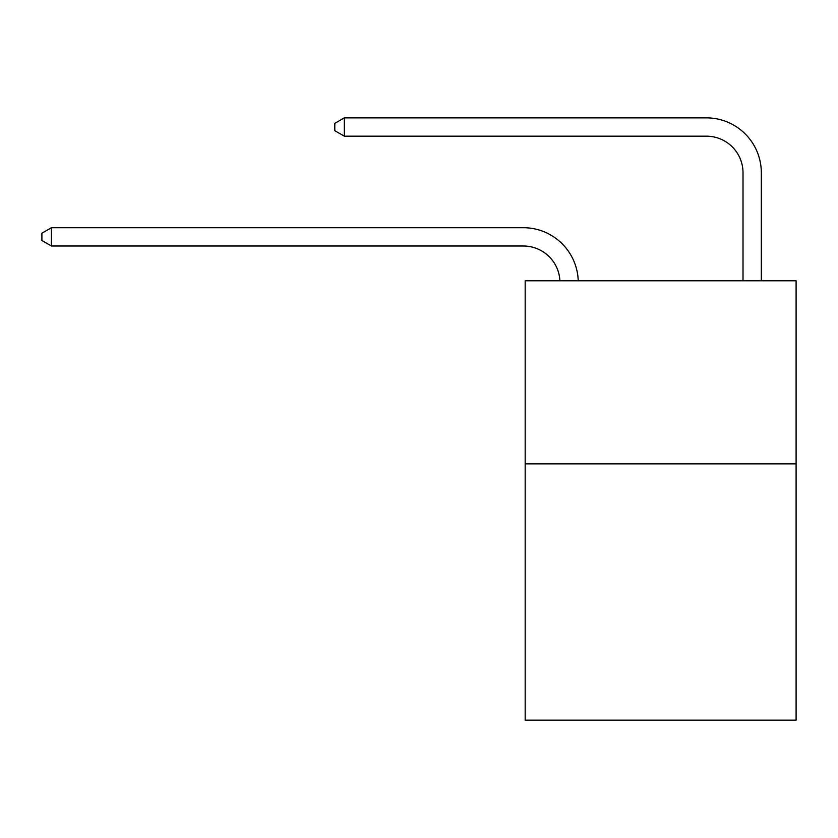 <?xml version="1.0" encoding="UTF-8"?>
<svg xmlns="http://www.w3.org/2000/svg" width="838" height="838" viewBox="0 0 838 838"><rect width="100%" height="100%" fill="white"/><g stroke="black" fill="none" stroke-linecap="round" stroke-linejoin="round"><path stroke-width="1.26" d="M796.1 463.854L796.1 720.135L525.175 720.135L525.175 280.793L796.1 280.793L796.1 463.854L525.175 463.854M559.91 280.793A36.61 36.61 0 0 0 523.341 246.005A36.61 36.61 0 0 1 559.91 280.793A36.61 36.61 0 0 0 523.341 246.005A36.61 36.61 0 0 1 559.91 280.793A36.61 36.61 0 0 0 523.341 246.005A36.61 36.61 0 0 1 559.91 280.793A36.61 36.61 0 0 0 523.341 246.005A36.61 36.61 0 0 1 559.91 280.793A36.61 36.61 0 0 0 523.341 246.005A36.61 36.61 0 0 1 559.91 280.793A36.61 36.61 0 0 0 523.341 246.005A36.61 36.61 0 0 1 559.91 280.793A36.61 36.61 0 0 0 523.341 246.005A36.61 36.61 0 0 1 559.91 280.793A36.61 36.61 0 0 0 523.341 246.005A36.61 36.61 0 0 1 559.91 280.793A36.61 36.61 0 0 0 523.341 246.005L51.422 246.005L41.9 240.516L41.9 233.194L51.422 227.706L523.341 227.706A54.92 54.92 0 0 1 578.23 280.793M743.013 280.793L743.013 172.785A36.61 36.61 0 0 0 706.403 136.175L344.313 136.175L334.791 130.686L334.791 123.364L344.313 117.865L706.403 117.865A54.92 54.92 0 0 1 761.323 172.785L761.323 280.793M51.422 227.706L523.341 227.706L51.422 227.706L523.341 227.706L51.422 227.706L523.341 227.706L51.422 227.706L523.341 227.706L51.422 227.706L523.341 227.706L51.422 227.706L523.341 227.706L51.422 227.706L523.341 227.706L51.422 227.706L523.341 227.706L51.422 227.706L51.422 246.005M743.013 172.785A36.61 36.61 0 0 0 706.403 136.175A36.61 36.61 0 0 1 743.013 172.785A36.61 36.61 0 0 0 706.403 136.175A36.61 36.61 0 0 1 743.013 172.785A36.61 36.61 0 0 0 706.403 136.175A36.61 36.61 0 0 1 743.013 172.785A36.61 36.61 0 0 0 706.403 136.175A36.61 36.61 0 0 1 743.013 172.785A36.61 36.61 0 0 0 706.403 136.175A36.61 36.61 0 0 1 743.013 172.785A36.61 36.61 0 0 0 706.403 136.175A36.61 36.61 0 0 1 743.013 172.785A36.61 36.61 0 0 0 706.403 136.175A36.61 36.61 0 0 1 743.013 172.785A36.61 36.61 0 0 0 706.403 136.175A36.61 36.61 0 0 1 743.013 172.785M344.313 117.865L706.403 117.865L344.313 117.865L706.403 117.865L344.313 117.865L706.403 117.865L344.313 117.865L706.403 117.865L344.313 117.865L706.403 117.865L344.313 117.865L706.403 117.865L344.313 117.865L706.403 117.865L344.313 117.865L706.403 117.865L344.313 117.865L344.313 136.175"/></g></svg>
